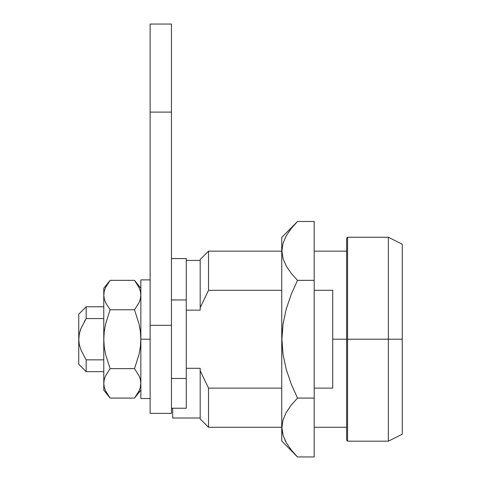 <?xml version="1.0" encoding="UTF-8"?>
<svg xmlns="http://www.w3.org/2000/svg" width="481" height="481" viewBox="0 0 481 481"><rect width="100%" height="100%" fill="white"/><g stroke="black" fill="none" stroke-linecap="round" stroke-linejoin="round"><path stroke-width="0.72" d="M388.347 339.213L402.254 339.213L402.254 244.198L402.254 339.213L388.347 339.213L388.347 237.247L388.347 339.213L347.565 339.213L388.347 339.213L388.347 441.173L388.347 339.213M346.633 238.173L346.633 339.213L346.633 238.173L347.565 237.247L347.565 339.213L347.565 237.247L388.347 237.247L402.254 244.198M346.633 339.213L332.732 339.213L346.633 339.213L346.633 440.247L346.633 339.213M332.732 290.302L332.732 388.119L314.195 388.119L332.732 388.119L332.732 290.302L314.195 290.302L332.732 290.302M208.52 290.302L281.752 290.302L208.52 290.302L200.18 307.708L200.18 259.493L200.18 307.708L208.52 290.302L208.52 251.154L208.52 290.302L200.18 307.708L208.52 290.302M186.273 299.964L186.273 258.568L186.273 299.964L171.44 299.964L186.273 299.964L186.273 368.29L200.18 368.29L200.18 370.713L208.52 388.119L200.18 370.713L208.52 388.119L208.52 427.272L208.52 388.119L281.752 388.119L208.52 388.119L200.18 370.713L200.18 418.927L200.18 368.29L186.273 368.29L186.273 378.463L186.273 299.579M172.649 408.231L172.649 418.001L172.649 408.231M200.18 310.137L200.18 307.708L200.18 310.137L186.273 310.137L200.18 310.137M402.254 434.223L402.254 339.213L402.254 434.223L388.347 441.173L347.565 441.173L347.565 339.213L347.565 441.173L346.633 440.247M79.347 333.688L78.746 339.213L79.353 333.688L81 328.361L86.165 318.566L86.165 306.77L86.165 318.566L103.776 318.566L86.165 318.566L84.217 321.783M78.746 364.237L78.746 314.183L78.746 339.213L79.347 344.727L80.988 350.042L86.165 359.854L103.776 359.854L86.165 359.854L86.165 371.657L86.165 359.854L80.988 350.042L79.347 344.727L78.746 339.213L78.746 364.237L86.165 371.657L103.776 371.657M86.165 318.566L80.988 328.385L79.353 333.688L78.758 339.941M80.838 328.776L80.219 330.501M292.436 451.418L297.492 456.95L291.239 449.957L286.321 442.767L283.087 435.323L281.914 427.627L283.008 419.985L286.207 412.47L291.185 405.14L297.492 398.082L291.239 384.097L286.261 369.492L283.044 354.533L281.752 339.213L281.752 441.011L281.752 339.213L283.05 323.851L286.261 308.928L291.221 294.366L297.492 280.345L291.239 273.346L286.321 266.155L283.087 258.718L281.914 251.016L283.008 243.38L286.207 235.858L291.185 228.535L297.492 221.476L314.195 221.476L297.492 221.476L281.752 237.416L281.752 339.213L281.752 237.416M284.764 439.73L286.321 442.767L283.087 435.323L281.914 427.627L283.008 419.985M290.746 449.332L291.185 449.885M282.137 430.904L283.05 435.197M282.155 247.408L281.914 250.908M286.207 412.47L291.185 405.14L297.492 398.082L314.195 398.082L314.195 221.476L314.195 280.345L297.492 280.345L314.195 280.345L314.195 398.082L297.492 398.082L291.239 384.097L286.261 369.492L283.044 354.533L281.914 339.213L283.05 323.851L286.261 308.928L291.221 294.366L297.492 280.345L291.239 273.346L286.321 266.155L283.087 258.718M281.752 441.011L297.492 456.95L314.195 456.95L314.195 398.082L314.195 456.95L297.492 456.95L291.239 449.957L286.321 442.767M282.143 247.499L281.914 250.799M292.34 227.116L292.009 227.513M291.185 228.535L297.492 221.476M281.914 251.016L283.008 243.38M171.44 408.231L171.44 378.463L171.44 408.231L186.273 408.231L186.273 378.463L171.44 378.463L171.44 24.05L171.44 325.306L150.12 325.306L150.12 24.05L150.12 112.109L171.44 112.109L150.12 112.109L150.12 413.365L150.12 325.306L171.44 325.306L171.44 378.463L186.273 378.463L186.273 408.231L171.44 408.231L171.44 413.365L171.44 408.231M108.977 396.597L105.537 390.873L104.251 387.151L103.8 383.345L104.245 379.587L105.525 375.883L110.119 368.644L105.525 354.178L104.245 346.753L103.776 339.213L103.776 390.163L103.776 339.213L104.251 331.625L105.537 324.188L110.119 309.776L105.537 302.573L104.251 298.845L103.8 295.045L104.076 292.081M104.359 379.136L105.525 375.871M103.776 390.163L110.119 398.082L134.512 398.082L139.105 390.843L134.512 398.082L110.119 398.082L105.537 390.873L104.251 387.151L103.8 383.381M135.654 281.824L139.093 287.548L140.38 291.276L140.825 295.075L140.38 298.839L139.105 302.543L134.512 309.776L139.093 324.188L140.38 331.625L140.855 339.213L140.386 346.753L139.105 354.178L134.512 368.644L139.093 375.853L140.38 379.575L140.825 383.381L140.38 387.145L139.105 390.843L134.512 398.082L140.855 390.163M140.272 299.284L139.099 302.549M140.855 288.263L134.512 280.345L110.119 280.345L134.512 280.345L139.093 287.548L140.38 291.276L140.825 295.045M110.119 368.644L134.512 368.644L110.119 368.644L105.525 354.178L104.245 346.753L103.8 339.213L104.251 331.625L105.537 324.188L110.119 309.776L134.512 309.776L110.119 309.776L105.537 302.573L104.251 298.845L103.8 295.045L104.245 291.282L105.525 287.578L110.119 280.345L105.513 287.608M103.8 383.345L104.245 379.587M139.105 375.883L140.38 379.575L140.825 383.381L140.38 387.145M140.825 295.075L140.38 298.839M134.512 309.776L139.093 324.188L140.38 331.625L140.825 339.213L140.386 346.753L139.105 354.178L134.512 368.644L139.093 375.853M103.776 288.263L103.776 339.213L103.776 288.263L110.119 280.345L105.525 287.578M140.278 387.572L140.368 387.211M137.861 393.26L139.003 391.077M103.884 296.669L104.149 298.4M104.353 290.849L104.263 291.215M140.855 398.539L140.855 279.888L140.855 339.213L150.12 339.213L140.855 339.213L140.855 398.539L150.12 398.539M200.18 259.493L208.52 251.154L281.752 251.154M314.195 251.154L346.633 251.154M200.18 418.001L172.649 418.001M200.18 418.927L208.52 427.272L281.752 427.272M314.195 427.272L346.633 427.272M186.273 260.419L200.18 260.419M103.776 306.77L86.165 306.77L78.746 314.183M171.44 258.568L186.273 258.568M140.855 279.888L150.12 279.888M150.12 24.05L171.44 24.05M150.12 413.365L171.44 413.365"/></g></svg>
